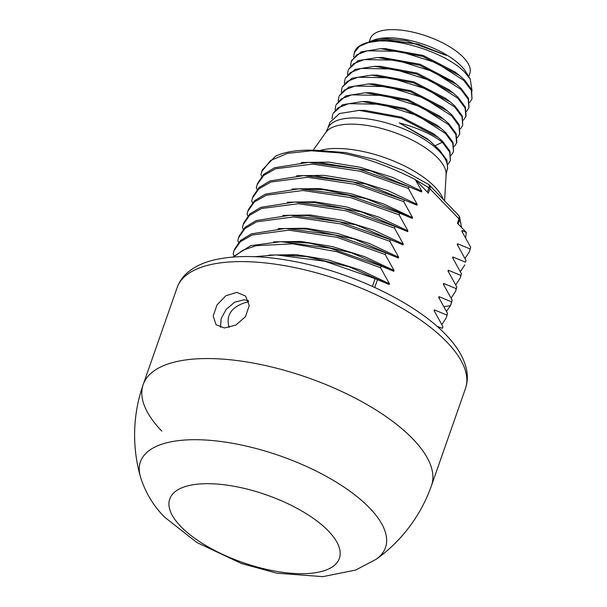 <?xml version="1.0" encoding="UTF-8"?>
<svg xmlns="http://www.w3.org/2000/svg" width="607" height="607" viewBox="0 0 607 607"><rect width="100%" height="100%" fill="white"/><g stroke="black" fill="none" stroke-linecap="round" stroke-linejoin="round"><path stroke-width="0.91" d="M220.523 327.363L221.138 318.569L226.267 309.274L234.583 302.24L244.014 299.782L248.422 300.647M236.859 292.369L245.645 296.117L249.234 305.564L245.471 316.679L235.812 325.086L224.385 327.977L216.039 324.684L213.216 316.027L217.002 304.934L225.903 295.738L236.859 292.369M177.145 287.597C179.224 281.815 182.661 276.845 187.464 272.672C194.619 266.579 203.815 262.27 215.068 259.735C237.071 254.894 263.764 255.524 295.154 261.632C352.72 272.642 415.613 302.81 445.781 334.662C457.246 346.354 464.211 358.244 466.684 370.338C467.86 376.636 467.458 382.706 465.463 388.563A152.744 60.882 -160.7 0 0 446.82 341.991A152.744 60.882 -160.7 0 0 292.938 267.224A152.744 60.882 -160.7 0 0 177.145 287.597L143.191 384.55A152.744 60.882 -160.7 0 1 258.984 364.177A152.744 60.882 -160.7 0 1 412.866 438.952A152.744 60.882 19.3 0 1 431.509 485.517A152.744 60.882 19.3 0 0 412.866 438.952A152.744 60.882 -160.7 0 0 258.984 364.177A152.744 60.882 -160.7 0 0 143.191 384.55A152.744 60.882 -160.7 0 0 161.841 431.122M465.592 237.686L466.32 232.481L457.443 223.285L458.991 218.877A5.091 3.665 -44 0 0 458.467 215.212L429.399 185.082A5.091 3.665 136 0 1 429.923 188.747L458.991 218.877A5.091 2.026 -160.7 0 1 459.567 219.704L458.08 223.937M466.32 232.481L462.132 230.539L461.859 231.297L470.698 247.299L469.423 251.7L470.698 247.299M462.534 232.405L462.132 230.539L461.859 231.297M470.122 248.961L457.496 243.756L457.23 244.522L466.07 260.524L465.493 262.178L452.868 256.981L452.602 257.74L461.441 273.742L460.857 275.403L448.239 270.198L447.974 270.965L456.813 286.967L456.229 288.621L443.611 283.423L443.338 284.182L452.177 300.184L451.6 301.846L438.982 296.641L438.709 297.407L447.549 313.409L446.972 315.063L434.346 309.866L434.081 310.625L442.92 326.627L442.344 328.288L436.994 326.308M457.898 245.63L457.496 243.756L457.23 244.522M453.27 258.848L452.868 256.981L452.602 257.74M448.641 272.073L448.239 270.198L447.974 270.965M444.013 285.29L443.611 283.423L443.338 284.182M439.385 298.515L438.982 296.641L438.709 297.407M434.749 311.732L434.346 309.866L434.081 310.625M372.395 286.39L375.111 278.643L389.163 284.508L389.428 283.75L380.589 267.748L381.173 266.086L393.791 271.291L394.057 270.525L385.217 254.523L385.802 252.869L398.42 258.066L398.685 257.307L389.853 241.305L390.43 239.644L403.048 244.849L403.321 244.082L394.482 228.08L395.058 226.426L407.684 231.624L407.95 230.865L399.11 214.863L399.687 213.201L412.312 218.406L412.578 217.64L403.738 201.638L404.323 199.984L416.941 205.181L417.206 204.422L408.367 188.42L408.951 186.766L421.569 191.964L421.842 191.197L415.249 179.551C387.6 165.499 362.387 156.614 339.624 152.903L311.224 150.794L287.559 153.366L270.593 160.468L261.754 171.553L260.957 174.573L261.761 176.273M415.643 179.96A96.733 38.56 19.3 0 1 428.883 187.904A5.091 2.026 -160.7 0 1 429.923 188.747L428.375 193.155L415.249 179.551M261.754 171.553L262.33 169.892L275.403 156.265A111.248 44.341 19.3 0 1 339.624 152.903M408.367 188.42L360.186 171.22L312.453 164.072L275.563 168.792L263.59 175.544L257.118 184.771L256.329 187.798L257.133 189.49M403.738 201.638L355.171 184.346L307.574 177.29L270.912 182.024L258.961 188.769L252.489 197.996L251.7 201.016L252.504 202.715M399.11 214.863L350.429 197.533L302.939 190.507L266.276 195.242L254.325 201.994L247.861 211.213L247.064 214.241L247.876 215.933M394.482 228.08L345.8 210.758L298.378 203.732L261.609 208.482L249.682 215.227L243.232 224.438L242.436 227.458L243.248 229.158M389.853 241.305L341.134 223.968L293.576 216.949L256.738 221.79L244.955 228.528L238.604 237.656L237.807 240.683L238.612 242.375M385.217 254.523L336.566 237.208L288.803 230.167L251.966 235.068L240.296 241.776L233.968 250.881L233.179 253.901L233.983 255.6M404.323 199.984L353.532 182.13L303.857 175.575L270.032 180.932L259.068 187.533L253.073 196.334L252.489 197.996M307.863 175.62L313.614 175.598L366.059 184.08L416.941 205.181M465.493 262.178L466.07 260.524M408.951 186.766L358.388 168.966L308.667 162.35L274.637 167.722L263.696 174.315L257.702 183.117L257.118 184.771M312.499 162.403L318.053 162.373L370.581 170.825L421.569 191.964M381.173 266.086L330.291 248.217L280.859 241.677L250.721 245.653L232.807 257.049M233.649 256.989L242.861 250.243L256.116 245.691L292.931 243.839L336.794 251.7L380.589 267.748M385.802 252.869L334.806 234.97L285.578 228.452L251.419 233.854L240.501 240.463L234.552 249.219L233.968 250.881M390.43 239.644L339.283 221.707L290.085 215.235L256.169 220.584L245.182 227.193L239.181 236.002L238.604 237.656M395.058 226.426L343.926 208.489L294.706 202.01L260.843 207.344L249.826 213.952L243.809 222.777L243.232 224.438M399.687 213.201L348.676 195.295L299.312 188.792L265.479 194.119L254.462 200.735L248.445 209.559L247.861 211.213M375.111 278.643L324.889 261.253L276.124 254.894L254.857 256.685M268.886 255.077L296.337 254.667L327.947 259.842L360.186 269.948L389.428 283.75M442.344 328.288L442.92 326.627M273.522 241.859L300.966 241.442L332.575 246.624L364.815 256.723L394.057 270.525M446.972 315.063L446.274 317.802L441.858 324.548M278.15 228.634L305.594 228.224L337.211 233.399L369.443 243.506L398.685 257.307M451.6 301.846L450.462 305.7L446.486 311.33M446.274 317.802L447.549 313.409M450.902 304.585L452.177 300.184M456.229 288.621L455.538 291.36L451.115 298.105M455.531 291.36L456.813 286.967M460.857 275.403L460.167 278.143L455.751 284.888M460.167 278.143L461.441 273.742M464.795 264.918L460.379 271.663M465.008 258.445L469.423 251.7M286.018 241.7L308.971 243.073L351.294 252.755L391.022 269.766M291.003 228.475L307.233 229.15L354.192 238.976L398.42 258.066M281.269 254.925L306.345 256.556L349.351 266.868L389.163 284.508M293.978 215.288L307.119 215.561L356.301 224.969L403.048 244.849M282.779 215.417L310.223 214.999L341.84 220.182L374.079 230.281L403.321 244.082M298.621 202.063L314.487 202.541L362.136 212.116L407.684 231.624M287.407 202.192L314.851 201.782L346.468 206.957L378.707 217.063L407.95 230.865M303.234 188.845L324.343 189.816L366.097 198.686L406.015 214.977L412.312 218.406M292.043 188.974L319.487 188.557L351.096 193.739L383.336 203.838L412.578 217.64M296.671 175.749L324.115 175.34L355.732 180.522L387.964 190.621L417.206 204.422M301.3 162.532L328.744 162.115L360.353 167.297L392.592 177.396L421.842 191.197M353.653 56.944L354.298 52.718L359.397 46.322L369.177 42.224C395.149 35.98 447.086 53.09 465.121 72.673L470.228 79.092L465.994 72.089A54.015 21.526 -160.7 0 0 461.373 66.231A54.015 21.526 -160.7 0 0 374.17 39.933L371.044 41.086L386.371 38.689L406.189 40.654L446.183 55.336L418.041 44.099L387.183 39.865M470.228 79.092L472.064 90.746M469.674 102.522L472.011 98.888L471.267 90.39L463.968 80.564L436.236 62.756L399.717 51.375L367.22 50.791L356.696 54.873L351.21 61.535L351.514 60.654L361.165 51.815L380.756 48.674L422.738 56.398L459.522 75.518L455.197 72.074L423.193 55.449L385.415 48.681M368.881 42.004L371.044 41.086M452.678 81.338L420.135 64.266L382.296 57.498M350.565 65.761L351.21 61.535M369.177 42.224A63.181 25.183 -160.7 0 0 364.124 43.643A63.181 25.183 -160.7 0 0 354.587 51.899L354.298 52.718M459.522 75.518L464.279 79.684L471.578 89.51L472.011 98.888M468.968 107.568L468.498 98.334L461.191 88.501L456.426 84.327L419.68 65.222L377.721 57.49L358.084 60.624L348.433 69.464L353.608 63.689L364.132 59.6L396.629 60.184L433.125 71.558L460.88 89.381L468.187 99.214L468.923 107.705L466.586 111.339M466.093 115.778L465.41 107.143L458.103 97.31L453.391 93.182L416.622 74.046L374.625 66.3L355.004 69.441L345.345 78.28L350.52 72.506L361.051 68.416L393.541 69.001L430.052 80.374L457.792 98.197L465.099 108.031L465.835 116.514L463.498 120.148M462.746 125.33L462.322 115.96L455.015 106.126L450.295 101.984L413.534 82.856L371.552 75.116L351.916 78.25L342.257 87.097L347.432 81.315L357.963 77.233L390.46 77.817L426.971 89.191L454.711 107.007L462.01 116.848L462.746 125.33L460.409 128.965M459.711 134.01L459.233 124.776L451.927 114.943L447.215 110.8L410.453 91.672L368.464 83.933L348.828 87.067L339.169 95.906L344.351 90.132L354.875 86.042L387.365 86.626L423.861 98L451.623 115.823L458.922 125.657L459.666 134.147L457.329 137.781M456.836 142.213L456.145 133.586L448.846 123.752L444.119 119.609L407.358 100.481L365.384 92.742L345.747 95.876L336.081 104.723L341.263 98.949L351.787 94.859L384.284 95.443L420.788 106.817L448.535 124.64L455.842 134.473L456.578 142.956L454.241 146.59M453.49 151.773L453.065 142.402L445.758 132.569L441.046 128.441L404.277 109.298L362.273 101.559L342.652 104.692L333 113.539L338.175 107.758L348.699 103.676L381.196 104.26L417.715 115.634L445.447 133.449L452.754 143.29L453.49 151.773L451.153 155.407M450.402 160.589L449.977 151.219L442.67 141.385L437.943 137.235L401.197 118.115L359.215 110.368L339.571 113.509L329.912 122.348L327.689 128.707A63.181 25.183 19.3 0 1 375.581 120.277A63.181 25.183 19.3 0 1 439.233 151.204A63.181 25.183 19.3 0 1 446.942 170.468L447.625 168.518L446.889 160.036L439.582 150.195L429.536 140.581L399.194 122.857C417.662 127.842 432.047 134.314 442.359 142.266L449.666 152.099L450.402 160.589L448.065 164.224M446.183 55.336L417.548 44.243L386.333 39.865L366.188 42.877L364.124 43.643M347.477 74.578L348.122 70.344M344.389 83.387L345.034 79.16M341.301 92.203L341.946 87.977M338.22 101.02L338.865 96.786M335.132 109.829L335.777 105.603M332.044 118.646L332.689 114.42M453.391 93.182L449.066 89.73L417.077 73.09L380.157 66.307L374.625 66.3M450.295 101.984L445.97 98.539L413.982 81.907L377.076 75.116L371.552 75.116M447.207 110.8L442.882 107.348L410.901 90.724L373.995 83.933L368.464 83.933M444.119 119.609L439.787 116.157L407.813 99.533L370.915 92.75L365.384 92.742M441.046 128.441L436.721 124.989L404.725 108.35L367.804 101.559L362.273 101.559M437.943 137.235L433.618 133.79L401.637 117.166L364.739 110.375L359.215 110.375M427.085 138.616L399.194 122.857M442.359 142.266L435.295 145.627M369.208 41.845L370.346 38.613A52.695 21.002 -160.7 0 1 410.286 31.587A52.695 21.002 -160.7 0 1 463.376 57.384A52.695 21.002 19.3 0 1 469.81 73.447L468.71 76.588M229.264 327.499A94.555 37.687 19.3 0 1 248.733 301.641M374.739 287.46L377.478 279.637M427.396 192.138L428.883 187.904A5.091 2.504 -56.5 0 0 428.55 184.376A5.091 5.091 0 0 1 429.399 185.082M461.555 227.542L459.529 216.851A5.091 4.408 158.2 0 1 459.567 219.704A96.733 38.56 19.3 0 1 461.312 227.291M443.998 306.618L450.462 305.7M327.689 128.707L325.762 132.463A64.175 25.577 19.3 0 1 376.484 127.242A64.175 25.577 19.3 0 1 437.708 157.919A64.175 25.577 19.3 0 1 446.107 174.604L444.597 200.834M443.307 199.498A72.832 29.03 -160.7 0 0 434.779 186.819A72.832 29.03 -160.7 0 0 319.912 150.483M376.332 559.176A129.815 51.739 -160.7 0 0 369.625 508.029A129.815 51.739 -160.7 0 0 222.572 441.714A129.815 51.739 -160.7 0 0 140.361 476.541C145.225 492.315 153.351 505.889 164.74 517.263L196.972 542.559L241.586 563.562L276.792 573.19L322.863 576.65L355.679 570.049L376.332 559.176A152.744 152.744 0 0 0 431.509 485.517L465.463 388.563M328.402 530.996A89.874 35.821 -160.7 0 0 211.183 483.749A89.874 35.821 -160.7 0 0 180.704 526.39A89.874 35.821 -160.7 0 0 297.923 573.638A89.874 35.821 -160.7 0 0 328.402 530.996M319.305 150.49L345.891 152.638L374.921 159.542L403.45 170.499L428.55 184.376M459.529 216.851A5.091 5.091 0 0 0 458.467 215.212M305.162 175.575L311.399 175.582M309.631 162.357L316.186 162.357M283.363 241.7L288.393 241.7M287.589 228.475L293.098 228.475M283.674 254.925L278.841 254.925M280.495 254.963L306.338 256.564M288.249 241.7L308.955 243.073M292.999 228.475L307.218 229.15M290.085 215.235L297.612 215.242M295.586 202.017L302.24 202.017M299.312 188.792L306.846 188.8M311.088 175.582L313.622 175.598M465.835 116.514L466.146 115.634M456.578 142.956L456.881 142.076M381.841 48.681L386.302 48.681M456.426 84.327L452.109 80.883M378.798 57.498L383.252 57.498M429.536 140.581L426.653 138.267M325.762 132.463L313.182 150.217M446.107 174.604L446.942 170.468M143.191 384.55A152.744 152.744 0 0 0 140.361 476.541"/></g></svg>
